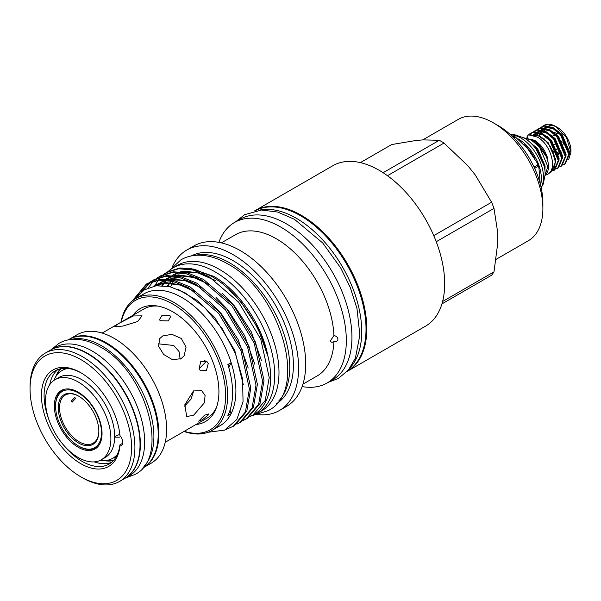 <?xml version="1.0" encoding="UTF-8"?>
<svg xmlns="http://www.w3.org/2000/svg" width="601" height="601" viewBox="0 0 601 601"><rect width="100%" height="100%" fill="white"/><g stroke="black" fill="none" stroke-linecap="round" stroke-linejoin="round"><path stroke-width="0.9" d="M527.686 138.08A2.103 1.66 -95.9 0 1 528.317 135.09A2.103 1.66 -95.9 0 1 528.857 134.909L537.324 137.073C551.155 144.398 557.848 169.903 547.338 174.425L545.122 175.334A21.952 12.674 60 0 0 548.465 167.296C548.976 158.123 541.11 144.232 532.073 139.755L523.884 137.854M68.138 339.903L68.694 339.588A74.148 42.814 60 0 1 105.768 343.261A74.148 42.814 60 0 1 154.209 408.597A74.148 42.814 60 0 1 142.843 468.014L142.287 468.337M70.685 339.497A74.148 42.814 60 0 1 101.471 345.74A74.148 42.814 60 0 1 148.184 405.743A74.148 42.814 60 0 1 143.909 466.331M50.694 349.977A74.148 42.814 60 0 1 50.86 349.88L55.149 347.401A74.148 42.814 60 0 1 92.223 351.074A74.148 42.814 60 0 1 140.664 416.418A74.148 42.814 60 0 1 129.298 475.834L125.008 478.313A74.148 42.814 60 0 1 124.843 478.411M50.86 349.88A74.148 42.814 60 0 1 87.934 353.553A74.148 42.814 60 0 1 136.374 418.897A74.148 42.814 60 0 1 125.008 478.313M255.094 210.808A92.479 53.391 60 0 1 300.628 215.789A92.479 53.391 60 0 1 360.855 296.646A92.479 53.391 60 0 1 347.566 370.975M259.174 210.185A92.479 53.391 60 0 1 296.338 218.268A92.479 53.391 60 0 1 354.244 292.124A92.479 53.391 60 0 1 350.143 367.752M119.832 434.38L114.844 436.386L115.009 437.137L119.546 437.175M78.19 447.279A33.746 19.487 60 0 1 56.141 417.537A33.746 19.487 60 0 1 61.317 390.5A33.746 19.487 60 0 1 78.19 392.168A33.746 19.487 60 0 1 100.232 421.91A33.746 19.487 60 0 1 95.063 448.947A33.746 19.487 60 0 1 78.19 447.279M78.19 381.966A46.239 26.699 60 0 1 108.398 422.713A46.239 26.699 60 0 1 101.306 459.773A46.239 26.699 60 0 1 78.19 457.481A46.239 26.699 60 0 1 47.982 416.733A46.239 26.699 60 0 1 55.067 379.674A46.239 26.699 60 0 1 78.19 381.966M55.067 379.674L58.868 377.481A46.239 26.699 60 0 1 81.984 379.772A46.239 26.699 60 0 1 112.192 420.52A46.239 26.699 60 0 1 105.107 457.579L101.306 459.773M122.747 441.758A50.679 29.261 60 0 1 122.431 443.418M117.405 454.364A50.679 29.261 60 0 1 112.763 458.285A50.679 29.261 60 0 1 100.209 460.434L100.066 460.411M116.617 455.986A50.679 29.261 60 0 1 115.415 456.745L112.763 458.285M113.844 460.073A53.594 30.944 60 0 1 106.415 460.449M53.895 380.425L53.947 380.298A50.679 29.261 60 0 1 62.083 370.501A50.679 29.261 60 0 1 67.8 368.443M57.035 374.919A53.594 30.944 60 0 1 61.077 368.668M62.083 370.501L64.735 368.969A50.679 29.261 60 0 1 66.005 368.308M97.001 447.535A33.746 19.487 60 0 1 96.588 447.662M71.436 400.927L72.067 402.242L75.403 398.643L74.87 397.389L71.436 400.927M98.849 431.248A28.728 16.588 60 0 1 78.536 442.975A28.728 16.588 60 0 1 58.229 407.794A28.728 16.588 60 0 1 78.536 396.067A28.728 16.588 60 0 1 98.849 431.248M78.874 396.262A27.789 16.047 -120 0 0 65.306 395.075A27.789 16.047 -120 0 0 59.544 407.794A27.789 16.047 -120 0 0 71.677 435.763A27.789 16.047 -120 0 0 93.095 443.207A27.789 16.047 -120 0 0 98.849 430.864M55.585 406.268A32.462 18.744 -120 0 0 78.536 446.025A32.462 18.744 -120 0 0 101.494 432.773A32.462 18.744 -120 0 0 78.536 393.016A32.462 18.744 -120 0 0 55.585 406.268L55.585 405.502A33.393 19.285 60 0 1 62.504 390.214A33.393 19.285 60 0 1 65.073 389.132M208.239 414.968L202.522 419.648L198.676 421.181L204.573 415.186L208.637 413.939L208.239 414.968M208.239 363.485L206.421 370.607L200.449 370.764L199.089 368.766L200.704 361.659L206.864 361.471L208.239 363.485M180.999 358.729L184.154 355.83L186.055 347.07L181.269 338.468L171.894 334.321L162.691 335.959L159.693 338.641L158.596 346.251L163.645 354.455L172.322 359.608L180.999 358.729M193.507 390.958L184.83 404.743L186.671 416.478L193.507 415.366L204.348 402.835L205.091 395.503L201.62 390.59L193.507 390.958M216.473 407.433A63.052 36.406 60 0 1 206.984 418.176L165.222 442.283M169.625 315.442L170.722 316.411L168.288 320.926L160.475 320.731L159.4 319.8L161.864 315.6L169.625 315.442M81.496 373.108A53.835 31.079 -120 0 0 55.239 370.817A53.835 31.079 -120 0 0 49.027 419.956M63.406 444.86A53.835 31.079 -120 0 0 82.149 461.388A53.835 31.079 -120 0 0 109.066 464.055A53.835 31.079 -120 0 0 119.899 444.883L119.96 445.95A55.698 32.161 60 0 1 80.827 463.679A55.698 32.161 60 0 1 41.446 395.458A55.698 32.161 60 0 1 80.827 372.718L80.827 372.718A55.698 32.161 60 0 1 119.96 435.627A7.009 4.042 -120 0 1 121.327 445.619A7.009 4.042 -120 0 1 119.96 445.95M57.831 369.577A53.835 31.079 -120 0 0 49.74 384.685M122.717 443.253L119.899 444.883M94.304 461.876A53.835 31.079 -120 0 0 111.433 462.424M60.446 368.796A53.835 31.079 -120 0 0 55.758 376.737M119.554 481.461L124.677 478.501A74.148 42.814 -120 0 0 136.044 419.085A74.148 42.814 -120 0 0 87.603 353.749A74.148 42.814 -120 0 0 50.529 350.075L45.406 353.027A74.148 42.814 60 0 1 82.48 356.701A74.148 42.814 60 0 1 130.92 422.045A74.148 42.814 60 0 1 119.554 481.461A74.148 42.814 60 0 1 82.48 477.787L80.827 476.833A71.812 41.461 -120 0 0 131.611 447.512A71.812 41.461 -120 0 0 80.827 359.563A71.812 41.461 -120 0 0 30.05 388.877A71.812 41.461 -120 0 0 80.827 476.833L82.48 477.787M143.166 467.826A74.148 42.814 -120 0 0 143.504 467.638L151.264 463.153A74.148 42.814 -120 0 0 162.631 403.737A74.148 42.814 -120 0 0 114.19 338.393A74.148 42.814 -120 0 0 77.116 334.727L69.355 339.204A74.148 42.814 -120 0 0 69.025 339.4M143.504 467.638A74.148 42.814 -120 0 0 154.87 408.222A74.148 42.814 -120 0 0 106.43 342.878A74.148 42.814 -120 0 0 69.355 339.204M104.198 460.644A53.835 31.079 -120 0 0 113.424 460.554M512.976 137.028L514.246 136.299A38.066 21.982 60 0 1 514.764 136.585A38.066 21.982 60 0 1 515.275 136.893L513.735 137.787M534.064 167.086L537.812 164.922L536.843 162.413L527.655 148.65L515.275 136.893M537.812 164.922A38.066 21.982 60 0 1 538.323 166.252L534.657 168.37M540.254 183.959L538.924 167.732L538.323 166.252M518.085 138.891A32.161 18.563 60 0 1 518.61 139.192A32.161 18.563 60 0 1 540.539 185.07M510.67 134.849A32.161 18.563 60 0 1 520.759 137.952A32.161 18.563 60 0 1 541.14 187.625M510.519 134.714L514.907 134.819L523.974 137.907A29.359 16.948 60 0 1 524.395 138.14A29.359 16.948 60 0 1 545.145 174.568L543.281 183.974L541.178 187.82M168.122 271.539A84.072 48.538 60 0 1 173.216 267.776L177.513 265.296A84.072 48.538 60 0 1 219.545 269.466A84.072 48.538 60 0 1 274.469 343.554A84.072 48.538 60 0 1 261.585 410.919L257.288 413.398A84.072 48.538 60 0 1 251.293 415.99M173.216 267.776A84.072 48.538 60 0 1 215.256 271.945A84.072 48.538 60 0 1 270.18 346.033A84.072 48.538 60 0 1 257.288 413.398M132.964 315.285A65.216 37.653 60 0 1 156.358 305.849A65.216 37.653 60 0 1 172.81 311.844A65.216 37.653 60 0 1 215.887 408.965A65.216 37.653 60 0 1 196.024 424.501M102.17 333.067L143.924 308.959A63.052 36.406 60 0 1 157.973 306.112M184.282 431.278A74.734 43.144 -120 0 0 225.337 388.757A74.734 43.144 -120 0 0 172.81 304.076A74.734 43.144 -120 0 0 121.229 322.061M183.996 431.443A76.132 43.956 -120 0 0 211.868 430.451A76.132 43.956 -120 0 0 223.542 369.45A76.132 43.956 -120 0 0 173.802 302.356A76.132 43.956 -120 0 0 135.736 298.584A76.132 43.956 -120 0 0 120.944 322.226M211.868 430.451L220.124 425.688A76.132 43.956 -120 0 0 231.167 413.578A76.132 43.956 -120 0 0 231.167 362.636A76.132 43.956 -120 0 0 182.058 297.593A76.132 43.956 -120 0 0 143.992 293.821L135.736 298.584M135.3 298.84L144.255 289.892L156.087 285.76L169.963 286.73L184.898 292.672L204.723 307.569L222.212 328.702L235.352 353.426L242.571 378.773L243.044 401.701L236.824 419.506L224.669 430.113L207.999 432.277M226.134 429.407L234.36 425.831L246.823 411.114L250.797 388.141L242.346 349.865L220.214 312.805L190.186 286.985L174.38 280.592L160.159 279.405L147.688 283.326L146.291 284.13L132.235 301.018M232.97 426.635L245.426 411.918L249.4 388.952L240.948 350.668L218.824 313.609L188.797 287.789L172.983 281.403L158.762 280.209L146.291 284.13M250.091 416.546L253.953 414.517A83.374 48.133 -120 0 0 261.69 407.959C267.851 400.033 270.826 389.621 270.608 376.699C270.653 341.233 242.271 292.341 210.004 275.543L194.198 269.15L179.977 267.963L167.506 271.885L163.577 274.326M252.781 415.193L265.244 400.476L269.218 377.511L260.766 339.227L238.635 302.168L208.607 276.347L192.801 269.962L178.58 268.767L166.109 272.689M243.488 420.362L247.574 418.198L260.038 403.489L264.004 380.516L255.56 342.239L233.428 305.18L203.401 279.36L187.595 272.967L173.373 271.78L160.895 275.701L156.974 278.143M246.177 419.01L258.64 404.293L262.607 381.319L254.163 343.043L232.031 305.984L202.004 280.164L186.197 273.771L171.976 272.584L159.498 276.505M236.884 424.178L240.971 422.015L253.427 407.298L257.401 384.332L248.949 346.048L226.825 308.989L196.797 283.169L180.984 276.783L166.77 275.589L154.292 279.51L150.37 281.959M239.574 422.819L252.037 408.102L256.003 385.136L247.552 346.86L225.428 309.8L195.4 283.98L179.594 277.587L165.373 276.4L152.894 280.321M166.808 272.298L164.321 274.011M163.682 274.514L161.391 276.565M160.805 277.166L158.724 279.578M158.191 280.269L155.05 285.302M156.32 278.631L153.991 280.607M153.39 281.185L148.229 287.826M153.601 279.923L151.114 281.636M150.475 282.139L143.136 290.636M149.717 282.44L141.46 291.906M229.244 289.832L241.181 302.295L257.867 327.973L267.956 356.401C262.382 325.201 238.852 290.591 213.738 276.34L190.186 268.331M276.64 403.609A85.289 49.244 -120 0 0 288.555 334.975A85.289 49.244 -120 0 0 233.09 260.654A85.289 49.244 -120 0 0 191.366 255.921M278.736 400.987A85.289 49.244 -120 0 0 282.996 331.256A85.289 49.244 -120 0 0 229.454 262.75A85.289 49.244 -120 0 0 194.686 255.417M257.581 414.592A92.644 53.489 -120 0 0 279.412 410.528L286.512 406.426A92.644 53.489 -120 0 0 300.71 332.188A92.644 53.489 -120 0 0 240.19 250.549A92.644 53.489 -120 0 0 193.868 245.959L186.768 250.061A92.644 53.489 -120 0 0 172.329 266.927M279.412 410.528A92.644 53.489 -120 0 0 293.611 336.29A92.644 53.489 -120 0 0 233.09 254.651A92.644 53.489 -120 0 0 186.768 250.061M302.934 384.159L317.08 375.993A81.578 47.096 -120 0 0 333.916 341.661C336.305 341.992 337.642 341.195 337.935 339.264C337.642 337.221 336.305 335.997 333.916 335.576A81.578 47.096 -120 0 0 276.295 238.74A81.578 47.096 -120 0 0 235.509 234.698L221.356 242.872M333.916 335.576L330.467 340.677C330.903 342.367 332.06 342.698 333.916 341.661M302.13 386.578A92.644 53.489 -120 0 0 327.132 382.972A92.644 53.489 -120 0 0 341.338 308.734A92.644 53.489 -120 0 0 280.81 227.095A92.644 53.489 -120 0 0 234.488 222.505A92.644 53.489 -120 0 0 218.869 242.353M327.132 382.972L332.751 379.734A92.644 53.489 -120 0 0 346.95 305.496A92.644 53.489 -120 0 0 286.429 223.85A92.644 53.489 -120 0 0 240.107 219.267L234.488 222.505M347.19 371.388A92.644 53.489 -120 0 0 347.611 371.148L425.5 326.185A92.644 53.489 -120 0 0 439.699 251.947A92.644 53.489 -120 0 0 379.178 170.301A92.644 53.489 -120 0 0 332.856 165.711L254.967 210.681A92.644 53.489 -120 0 0 254.554 210.928M347.611 371.148A92.644 53.489 -120 0 0 361.817 296.909A92.644 53.489 -120 0 0 301.289 215.271A92.644 53.489 -120 0 0 254.967 210.681M496.216 259.279L528.377 240.708A70.062 40.447 -120 0 0 542.883 208.637A70.062 40.447 -120 0 0 493.346 122.829L493.346 122.829A70.062 40.447 -120 0 0 458.315 119.359L422.706 139.913M542.883 208.637L542.883 202.913A63.052 36.406 -120 0 0 498.297 125.692L493.346 122.829L498.297 125.692M230.048 410.152A70.062 40.447 -120 0 0 231.167 413.578L227.869 415.486A76.132 43.956 60 0 0 227.869 364.544L231.167 362.636A70.062 40.447 -120 0 0 228.816 367.692M119.374 323.15L114.182 326.666L122.754 326.095L137.682 321.512L142.046 315.856L133.302 315.961L119.374 323.15M199.089 368.774L205.272 362.508L204.956 360.457M524.448 138.17L531.397 140.138L539.45 146.854L547.796 166.522L545.13 175.199M535.904 148.815L544.025 165.658M544.912 170.338L544.972 168.152L536.625 148.485L531.261 143.459M546.234 156.463L535.153 141.37L530.721 139.094M530.157 134.857L539.315 136.074C544.303 138.801 548.458 143.218 551.778 149.341A21.952 12.674 60 0 1 552.89 170.233L549.314 172.878M526.874 137.268L527.543 136.089M528.241 135.135L530.473 133.249L533.831 132.175L541.884 134.083L549.938 140.799L558.284 160.467L554.175 170.263L552.665 170.902M554.175 170.263L554.851 169.873L558.953 160.076L550.614 140.409L542.56 133.7L534.507 131.784L530.473 133.249M530.66 134.692L532.351 132.46M532.644 132.19L537.324 130.154L545.377 132.07L553.431 138.786L561.777 158.454L557.668 168.242L556.158 168.889M557.668 168.242L558.344 167.859L562.446 158.063L554.107 138.395L546.054 131.679L538 129.771L533.973 131.228M536.137 130.169L540.825 128.141L548.878 130.049L556.924 136.765L565.271 156.433L561.169 166.229L559.651 166.868M561.169 166.229L561.837 165.838L565.947 156.042L557.6 136.374L549.547 129.658L541.493 127.75L537.467 129.215M539.63 128.156L544.318 126.12L552.372 128.036L560.425 134.744L568.764 154.412L564.662 164.208L563.152 164.847M564.662 164.208L565.338 163.818L569.44 154.029L561.094 134.361L553.04 127.645L544.987 125.729L540.96 127.194M550.681 172.284L551.357 171.894L555.459 162.097L551.778 149.341M544.483 130.928A19.149 11.058 60 0 1 545.55 128.652M545.896 128.171A19.149 11.058 60 0 1 546.362 127.622M547.12 126.939A19.149 11.058 60 0 1 548.007 126.368M548.803 126.007A19.149 11.058 60 0 1 556.594 126.969M541.403 133.354L542.327 130.868M543.161 126.12A21.952 12.674 60 0 1 544.326 125.256C547.534 123.581 551.327 123.971 555.707 126.428L557.405 127.412A19.149 11.058 60 0 1 570.95 150.866L570.95 152.196L566.488 137.637L555.707 126.428M560.891 140.897L562.416 142.031M563.257 143.624L562.957 144.676M562.033 151.918L561.484 152.045M556.105 134.729L557.037 134.842M558.104 152.436L557.585 152.737M557.916 153.803L558.434 153.503M558.021 152.038L557.458 152.361M552.86 151.58L553.476 151.227M556.361 149.566L556.977 149.213M554.392 144.338L553.761 144.706M550.899 146.359L550.253 146.727M543.605 138.981L544.093 138.703M547.173 136.923L547.586 136.69M551.207 135.383L551.5 135.413A9.578 5.529 60 0 1 551.823 135.278M547.842 137.524L548.292 137.261M552.65 136.006L555.256 134.932M549.156 138.02L548.66 138.305M558.149 154.652L558.63 154.374M557.405 133.707A11.442 6.603 -120 0 0 553.829 132.603M568.621 159.716L570.95 152.196M539.465 135.856L539.6 133.692M543.124 126.135L544.326 125.256M552.89 170.233L551.47 169.482M158.221 343.81L173.712 345.47L179.03 351.54L180.157 359.158M193.687 390.853L191.035 399.132L184.545 406.201M176.206 276.873A74.779 43.174 -120 0 0 174.035 278.548M173.321 279.18A74.779 43.174 -120 0 0 172.344 280.134M171.488 281.058A74.779 43.174 -120 0 0 170.368 282.395M169.888 283.026A74.779 43.174 -120 0 0 167.792 286.264M176.138 276.858A74.779 43.174 -120 0 0 173.817 278.556M173.073 279.187A74.779 43.174 -120 0 0 172.111 280.089M171.225 280.998A74.779 43.174 -120 0 0 170.023 282.38M169.527 283.011A74.779 43.174 -120 0 0 167.394 286.189M360.367 162.631L391.679 144.548L415.674 140.544L422.886 139.898L439.256 140.296L383.115 172.712M387.472 175.702L444.026 143.053L468.029 165.966L475.233 174.929L491.61 202.244L433.764 235.637M436.236 241.73L493.992 208.389L497.801 233.098L497.801 242.714L493.992 271.832L442.606 301.499M444.026 143.053A83.607 48.268 -120 0 0 439.256 140.296M441.93 303.903L491.61 275.22A83.607 48.268 -120 0 0 493.992 271.832M493.992 208.389A83.607 48.268 -120 0 0 491.61 202.244M179.136 275.401A74.779 43.174 -120 0 0 178.204 276.175M177.235 277.061A74.779 43.174 -120 0 0 175.815 278.541M175.274 279.165A74.779 43.174 -120 0 0 174.185 280.547M173.486 281.523A74.779 43.174 -120 0 0 172.795 282.598M172.397 283.244A74.779 43.174 -120 0 0 170.541 286.872M146.997 283.74L133.79 299.831M514.246 136.299L511.774 135.879M30.05 388.877L30.05 386.976A74.148 42.814 60 0 1 45.406 353.027M204.475 360.375A46.578 26.887 60 0 1 205.272 362.508M98.128 446.378A33.393 19.285 60 0 1 95.897 448.061A33.393 19.285 60 0 1 79.197 446.408L78.536 446.025M524.185 144.661A31.53 18.203 60 0 1 534.477 158.003M537.564 135.278L548.104 142.58L555.594 160.054L555.467 162.743M533.448 134.376L537.196 132.919L539.27 132.926M542.943 133.91L551.598 140.559L559.095 158.033L558.96 160.73M534.965 134.541L537.001 132.318M537.602 131.912L540.69 130.898L542.763 130.905M546.437 131.889L555.099 138.538L562.589 156.02L562.461 158.709M537.286 135.172L538.383 132.641M538.699 132.152L540.494 130.297M541.095 129.899L544.183 128.877L546.264 128.884M549.93 129.869L558.592 136.525L566.082 153.999L565.954 156.696M540.862 132.889L541.884 130.62M542.2 130.139L543.988 128.276M544.589 127.878L547.684 126.864L549.757 126.871M553.431 127.855L562.085 134.504L569.583 151.978L569.447 154.675M555.504 158.694L555.023 158.333M533.342 134.369L536.34 133.414L543.77 135.217M534.492 134.466L536.926 132.303M537.7 131.927L539.833 131.394L547.263 133.197M536.663 134.962L537.317 133.497M539.082 131.243L540.427 130.282M541.193 129.914L543.327 129.373L550.756 131.183M540.269 132.656L540.817 131.476M542.583 129.223L543.92 128.268M544.686 127.893L546.82 127.359L554.25 129.162M542.943 138.44L542.883 137.824M543.762 130.635L544.311 129.463M546.076 127.202L547.413 126.248M530.465 142.7L537.617 148.635L545.115 166.109L544.979 168.798M532.456 139.965L535.153 141.37M214.88 280.209L198.653 273.004L184.041 271.562L181.682 271.885M178.782 272.546L171.991 275.453M170.714 276.265L169.174 277.384M168.303 278.09L166.898 279.36M165.959 280.306L163.637 283.071M163.495 283.266L161.947 285.565M208.277 284.025L192.05 276.813L177.43 275.378L175.079 275.701M172.179 276.355L165.38 279.27M164.103 280.081L162.961 280.892M161.699 281.899L160.024 283.432M159.355 284.123L158.055 285.588M201.673 287.841L185.439 280.629L170.827 279.195L168.468 279.51M165.576 280.171L156.358 284.709M195.07 291.65L178.835 284.446L164.223 283.003L153.375 286.211M203.686 273.838L184.898 271.066L180.668 271.78M178.181 272.501L172.044 275.453M170.849 276.272L167.228 279.39M166.409 280.246L162.488 285.588M261.39 360.39L251.308 331.88L234.578 306.104L222.64 293.649M197.083 277.654L178.294 274.882L174.065 275.596M171.578 276.31L165.44 279.27M164.246 280.081L158.529 285.558M254.786 364.206L244.697 335.696L227.974 309.921L216.037 297.457M190.479 281.471L171.683 278.699L167.461 279.405M164.967 280.126L155.186 285.888M248.175 368.022L238.094 339.505L221.363 313.737L209.426 301.274M183.868 285.28L165.08 282.508L153.323 286.226M243.345 384.91L234.751 350.391L214.76 317.546L197.459 300.605L178.384 289.517M548.322 164.178L547.331 157.086L544.476 150.535L540.554 145.134L535.221 140.709L530.781 139.109M51.408 349.564L58.966 343.336C63.375 340.827 68.221 339.467 73.51 339.28C82.104 339.069 90.909 341.571 99.909 346.785C146.133 370.809 170.842 457.827 134.729 474.557L125.556 477.998M169.91 270.014L180.946 259.812C185.919 256.973 191.396 255.44 197.391 255.222C207.172 254.974 217.231 257.844 227.561 263.824C280.141 291.335 309.658 390.552 268.054 410.693L253.705 415.148M62.504 390.214L63.916 389.403M536.843 162.413L538.924 167.732M328.221 382.341L338.371 378.45L348.377 370.036L355.371 358.196L359.856 335.088L356.964 308.456L350.218 287.346L340.759 268.046L322.737 242.969L294.437 219.297L277.737 212.07L261.533 210.019L244.622 214.692L235.577 221.874M554.498 129.328L550.614 127.758L547.226 127.487L545.19 127.998M544.438 128.366L543.559 128.975M542.823 129.651L542.372 130.184M542.027 130.665L540.93 132.919M550.997 131.349L547.894 129.989L543.755 129.5L541.696 130.011M540.945 130.387L538.879 132.205M538.053 133.505L537.354 135.202M547.503 133.362L543.597 131.784L540.224 131.521L538.203 132.032M537.452 132.4L535.123 134.571M544.01 135.383L538.271 133.512L533.981 134.406M154.517 285.993L164.757 283.116L181.194 285.205L195.438 291.906M155.651 285.821L156.568 285.069M157.86 284.115L166.237 280.231M169.136 279.593L184.86 280.539L202.049 288.097M158.784 285.55L160.279 283.875M160.955 283.199L163.171 281.253M166.026 279.3L172.84 276.415M175.74 275.784L177.941 275.491L194.371 277.572L208.652 284.281M162.638 285.603L164.268 283.169M164.742 282.545L166.68 280.276M167.559 279.382L169.782 277.444M172.63 275.483L179.444 272.599M182.343 271.968L198.075 272.914L215.256 280.464M95.897 448.061L97.309 447.242"/></g></svg>
